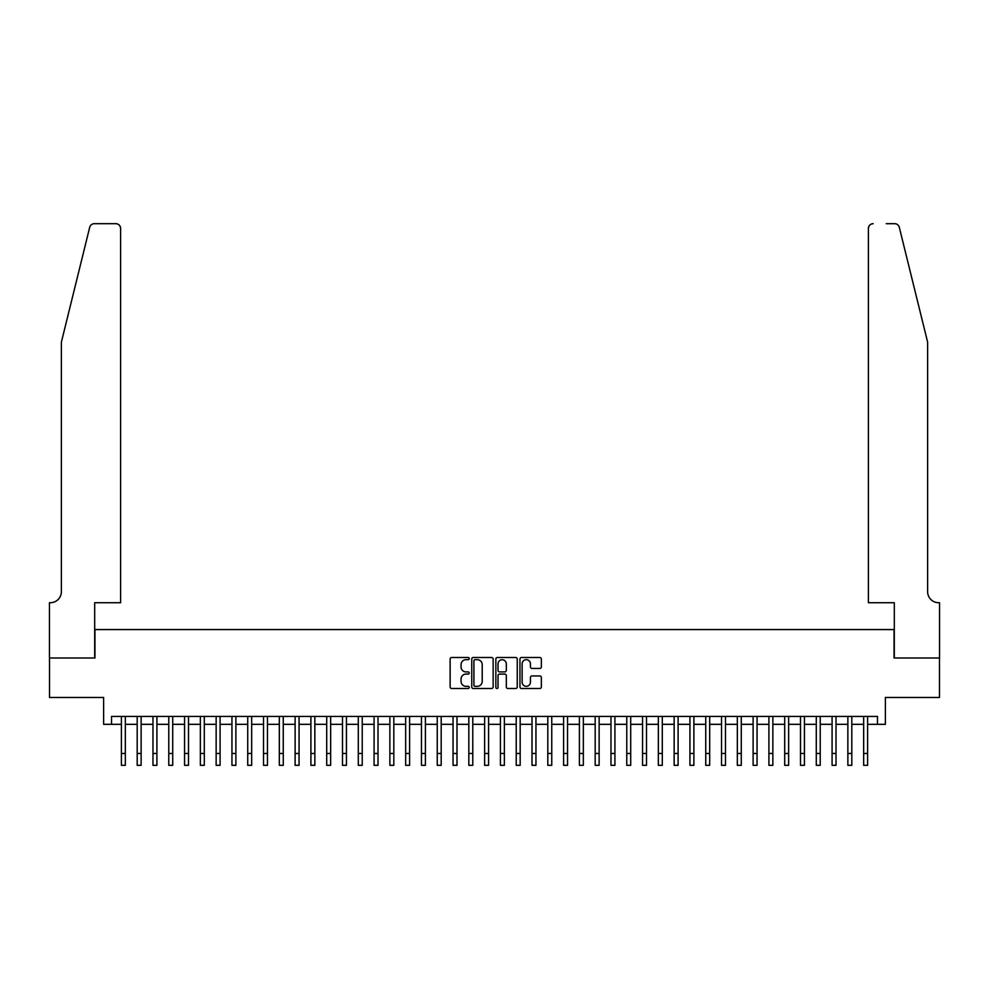 <?xml version="1.0" encoding="UTF-8"?>
<svg xmlns="http://www.w3.org/2000/svg" width="989" height="989" viewBox="0 0 989 989"><rect width="100%" height="100%" fill="white"/><g stroke="black" fill="none" stroke-linecap="round" stroke-linejoin="round"><path stroke-width="1.48" d="M469.231 658.587A1.088 1.088 0 0 0 468.143 657.5L451.676 657.5A1.545 1.545 0 0 0 450.131 659.045L450.131 686.959A1.545 1.545 0 0 0 451.676 688.505L468.143 688.505A1.088 1.088 0 0 0 469.231 687.417A1.088 1.088 0 0 0 468.143 686.329L466.017 686.329A4.957 4.957 0 0 1 461.059 681.372L461.059 679.047A4.957 4.957 0 0 1 466.017 674.09L468.143 674.09A1.088 1.088 0 0 0 469.231 673.002A1.088 1.088 0 0 0 468.143 671.914L466.017 671.914A4.957 4.957 0 0 1 461.059 666.957L461.059 664.633A4.957 4.957 0 0 1 466.017 659.675L468.143 659.675A1.088 1.088 0 0 0 469.231 658.587M539.809 668.428A1.545 1.545 0 0 0 541.354 666.883L541.354 659.045A1.545 1.545 0 0 0 539.809 657.5L521.512 657.5A1.545 1.545 0 0 0 519.967 659.045L519.967 686.959A1.545 1.545 0 0 0 521.512 688.505L539.809 688.505A1.545 1.545 0 0 0 541.354 686.959L541.354 677.502A1.545 1.545 0 0 0 539.809 675.944L531.971 675.944A1.545 1.545 0 0 0 530.425 677.502L530.425 682.187A4.141 4.141 0 0 1 526.284 686.329A4.141 4.141 0 0 1 522.13 682.187L522.13 663.817A4.141 4.141 0 0 1 526.284 659.675A4.141 4.141 0 0 1 530.425 663.817L530.425 666.883A1.545 1.545 0 0 0 531.971 668.428L539.809 668.428M111.522 724.331L111.522 716.432L877.478 716.432L877.478 724.331L885.378 724.331L885.378 697.48L939.476 697.48L939.476 657.994L894.068 657.994L894.068 629.573L94.932 629.573L94.932 657.994L49.524 657.994L49.524 697.48L103.622 697.48L103.622 724.331L121.387 724.331M493.14 659.045A1.545 1.545 0 0 0 491.595 657.5L473.298 657.5A1.545 1.545 0 0 0 471.753 659.045L471.753 686.959A1.545 1.545 0 0 0 473.298 688.505L491.595 688.505A1.545 1.545 0 0 0 493.14 686.959L493.14 659.045M497.405 657.5L515.702 657.5A1.545 1.545 0 0 1 517.247 659.045L517.247 686.959A1.545 1.545 0 0 1 515.702 688.505L507.876 688.505A1.545 1.545 0 0 1 506.319 686.959L506.319 675.635A1.545 1.545 0 0 0 504.773 674.09L499.581 674.09A1.545 1.545 0 0 0 498.023 675.635L498.023 687.417A1.088 1.088 0 0 1 496.935 688.505A1.088 1.088 0 0 1 495.86 687.417L495.86 659.045A1.545 1.545 0 0 1 497.405 657.5M125.331 724.331L137.187 724.331M141.13 724.331L152.974 724.331M156.917 724.331L168.773 724.331M172.716 724.331L184.56 724.331M188.503 724.331L200.359 724.331M204.303 724.331L216.146 724.331M220.09 724.331L231.945 724.331M235.889 724.331L247.732 724.331M251.676 724.331L263.531 724.331M267.475 724.331L279.318 724.331M283.262 724.331L295.118 724.331M299.061 724.331L310.905 724.331M314.848 724.331L326.704 724.331M330.647 724.331L342.491 724.331M346.434 724.331L358.29 724.331M362.234 724.331L374.077 724.331M378.021 724.331L389.876 724.331M393.82 724.331L405.663 724.331M409.607 724.331L421.462 724.331M425.406 724.331L437.249 724.331M441.193 724.331L453.049 724.331M456.992 724.331L468.835 724.331M472.779 724.331L484.635 724.331M488.578 724.331L500.422 724.331M504.365 724.331L516.221 724.331M520.165 724.331L532.008 724.331M535.951 724.331L547.807 724.331M551.751 724.331L563.594 724.331M567.538 724.331L579.393 724.331M583.337 724.331L595.18 724.331M599.124 724.331L610.979 724.331M614.923 724.331L626.766 724.331M630.71 724.331L642.566 724.331M646.509 724.331L658.353 724.331M662.296 724.331L674.152 724.331M678.095 724.331L689.939 724.331M693.882 724.331L705.738 724.331M709.682 724.331L721.525 724.331M725.469 724.331L737.324 724.331M741.268 724.331L753.111 724.331M757.055 724.331L768.91 724.331M772.854 724.331L784.697 724.331M788.641 724.331L800.497 724.331M804.44 724.331L816.284 724.331M820.227 724.331L832.083 724.331M836.026 724.331L847.87 724.331M851.813 724.331L863.669 724.331M867.613 724.331L877.478 724.331M475.004 659.675A1.088 1.088 0 0 0 473.916 660.751L473.916 685.253A1.088 1.088 0 0 0 475.004 686.329L477.254 686.329A4.957 4.957 0 0 0 482.212 681.372L482.212 664.633A4.957 4.957 0 0 0 477.254 659.675L475.004 659.675M506.319 663.891A4.141 4.141 0 0 0 502.177 659.75A4.141 4.141 0 0 0 498.023 663.891L498.023 670.369A1.545 1.545 0 0 0 499.581 671.914L504.773 671.914A1.545 1.545 0 0 0 506.319 670.369L506.319 663.891M121.387 753.47L125.331 753.47L125.331 765.313L121.387 765.313L121.387 716.432M125.331 753.47L125.331 716.432M89.702 227.297C90.901 224.688 90.901 224.688 89.702 227.297L61.38 342.132L61.38 591.669A11.052 11.052 0 0 1 50.315 602.721L49.45 602.721L49.45 657.994L94.697 657.994L94.697 602.721L120.596 602.721L120.596 228.422A4.735 4.735 0 0 0 115.861 223.687L94.301 223.687A4.735 4.735 0 0 0 89.702 227.297M102.757 223.687L115.861 223.687C118.717 223.984 120.299 225.566 120.596 228.422L120.596 602.721M61.38 591.669A11.052 11.052 0 0 1 50.315 602.721M918.942 306.924L899.298 227.297L927.62 342.132L927.62 591.669A11.052 11.052 0 0 0 938.685 602.721L939.55 602.721L939.55 657.994L894.303 657.994L894.303 602.721L868.404 602.721L868.404 228.422L868.404 602.721M886.243 223.687L894.699 223.687A4.735 4.735 0 0 1 899.298 227.297M873.139 223.687A4.735 4.735 0 0 0 868.404 228.422C868.701 225.566 870.283 223.984 873.139 223.687M927.62 591.669A11.052 11.052 0 0 0 938.685 602.721M137.187 765.313L141.13 765.313L137.187 765.313L137.187 716.432M141.13 765.313L141.13 716.432M152.974 765.313L156.917 765.313L152.974 765.313L152.974 716.432M156.917 765.313L156.917 716.432M168.773 765.313L172.716 765.313L168.773 765.313L168.773 716.432M172.716 765.313L172.716 716.432M184.56 765.313L188.503 765.313L184.56 765.313L184.56 716.432M188.503 765.313L188.503 716.432M200.359 765.313L204.303 765.313L200.359 765.313L200.359 716.432M204.303 765.313L204.303 716.432M216.146 765.313L220.09 765.313L216.146 765.313L216.146 716.432M220.09 765.313L220.09 716.432M231.945 765.313L235.889 765.313L231.945 765.313L231.945 716.432M235.889 765.313L235.889 716.432M247.732 765.313L251.676 765.313L247.732 765.313L247.732 716.432M251.676 765.313L251.676 716.432M263.531 765.313L267.475 765.313L263.531 765.313L263.531 716.432M267.475 765.313L267.475 716.432M279.318 765.313L283.262 765.313L279.318 765.313L279.318 716.432M283.262 765.313L283.262 716.432M295.118 765.313L299.061 765.313L295.118 765.313L295.118 716.432M299.061 765.313L299.061 716.432M310.905 765.313L314.848 765.313L310.905 765.313L310.905 716.432M314.848 765.313L314.848 716.432M326.704 765.313L330.647 765.313L326.704 765.313L326.704 716.432M330.647 765.313L330.647 716.432M342.491 765.313L346.434 765.313L342.491 765.313L342.491 716.432M346.434 765.313L346.434 716.432M358.29 765.313L362.234 765.313L358.29 765.313L358.29 716.432M362.234 765.313L362.234 716.432M374.077 765.313L378.021 765.313L374.077 765.313L374.077 716.432M378.021 765.313L378.021 716.432M389.876 765.313L393.82 765.313L389.876 765.313L389.876 716.432M393.82 765.313L393.82 716.432M405.663 765.313L409.607 765.313L405.663 765.313L405.663 716.432M409.607 765.313L409.607 716.432M421.462 765.313L425.406 765.313L421.462 765.313L421.462 716.432M425.406 765.313L425.406 716.432M437.249 765.313L441.193 765.313L437.249 765.313L437.249 716.432M441.193 765.313L441.193 716.432M453.049 765.313L456.992 765.313L453.049 765.313L453.049 716.432M456.992 765.313L456.992 716.432M468.835 765.313L472.779 765.313L468.835 765.313L468.835 716.432M472.779 765.313L472.779 716.432M484.635 765.313L488.578 765.313L484.635 765.313L484.635 716.432M488.578 765.313L488.578 716.432M500.422 765.313L504.365 765.313L500.422 765.313L500.422 716.432M504.365 765.313L504.365 716.432M516.221 765.313L520.165 765.313L516.221 765.313L516.221 716.432M520.165 765.313L520.165 716.432M532.008 765.313L535.951 765.313L532.008 765.313L532.008 716.432M535.951 765.313L535.951 716.432M547.807 765.313L551.751 765.313L547.807 765.313L547.807 716.432M551.751 765.313L551.751 716.432M563.594 765.313L567.538 765.313L563.594 765.313L563.594 716.432M567.538 765.313L567.538 716.432M579.393 765.313L583.337 765.313L579.393 765.313L579.393 716.432M583.337 765.313L583.337 716.432M595.18 765.313L599.124 765.313L595.18 765.313L595.18 716.432M599.124 765.313L599.124 716.432M610.979 765.313L614.923 765.313L610.979 765.313L610.979 716.432M614.923 765.313L614.923 716.432M626.766 765.313L630.71 765.313L626.766 765.313L626.766 716.432M630.71 765.313L630.71 716.432M642.566 765.313L646.509 765.313L642.566 765.313L642.566 716.432M646.509 765.313L646.509 716.432M658.353 765.313L662.296 765.313L658.353 765.313L658.353 716.432M662.296 765.313L662.296 716.432M674.152 765.313L678.095 765.313L674.152 765.313L674.152 716.432M678.095 765.313L678.095 716.432M689.939 765.313L693.882 765.313L689.939 765.313L689.939 716.432M693.882 765.313L693.882 716.432M705.738 765.313L709.682 765.313L705.738 765.313L705.738 716.432M709.682 765.313L709.682 716.432M721.525 765.313L725.469 765.313L721.525 765.313L721.525 716.432M725.469 765.313L725.469 716.432M737.324 765.313L741.268 765.313L737.324 765.313L737.324 716.432M741.268 765.313L741.268 716.432M753.111 765.313L757.055 765.313L753.111 765.313L753.111 716.432M757.055 765.313L757.055 716.432M768.91 765.313L772.854 765.313L768.91 765.313L768.91 716.432M772.854 765.313L772.854 716.432M784.697 765.313L788.641 765.313L784.697 765.313L784.697 716.432M788.641 765.313L788.641 716.432M800.497 765.313L804.44 765.313L800.497 765.313L800.497 716.432M804.44 765.313L804.44 716.432M816.284 765.313L820.227 765.313L816.284 765.313L816.284 716.432M820.227 765.313L820.227 716.432M832.083 765.313L836.026 765.313L832.083 765.313L832.083 716.432M836.026 765.313L836.026 716.432M847.87 765.313L851.813 765.313L847.87 765.313L847.87 716.432M851.813 765.313L851.813 716.432M863.669 765.313L867.613 765.313L863.669 765.313L863.669 716.432M867.613 765.313L867.613 716.432M137.187 753.47L141.13 753.47M152.974 753.47L156.917 753.47M168.773 753.47L172.716 753.47M184.56 753.47L188.503 753.47M200.359 753.47L204.303 753.47M216.146 753.47L220.09 753.47M231.945 753.47L235.889 753.47M247.732 753.47L251.676 753.47M263.531 753.47L267.475 753.47M279.318 753.47L283.262 753.47M295.118 753.47L299.061 753.47M310.905 753.47L314.848 753.47M326.704 753.47L330.647 753.47M342.491 753.47L346.434 753.47M358.29 753.47L362.234 753.47M374.077 753.47L378.021 753.47M389.876 753.47L393.82 753.47M405.663 753.47L409.607 753.47M421.462 753.47L425.406 753.47M437.249 753.47L441.193 753.47M453.049 753.47L456.992 753.47M468.835 753.47L472.779 753.47M484.635 753.47L488.578 753.47M500.422 753.47L504.365 753.47M516.221 753.47L520.165 753.47M532.008 753.47L535.951 753.47M547.807 753.47L551.751 753.47M563.594 753.47L567.538 753.47M579.393 753.47L583.337 753.47M595.18 753.47L599.124 753.47M610.979 753.47L614.923 753.47M626.766 753.47L630.71 753.47M642.566 753.47L646.509 753.47M658.353 753.47L662.296 753.47M674.152 753.47L678.095 753.47M689.939 753.47L693.882 753.47M705.738 753.47L709.682 753.47M721.525 753.47L725.469 753.47M737.324 753.47L741.268 753.47M753.111 753.47L757.055 753.47M768.91 753.47L772.854 753.47M784.697 753.47L788.641 753.47M800.497 753.47L804.44 753.47M816.284 753.47L820.227 753.47M832.083 753.47L836.026 753.47M847.87 753.47L851.813 753.47M863.669 753.47L867.613 753.47"/></g></svg>
